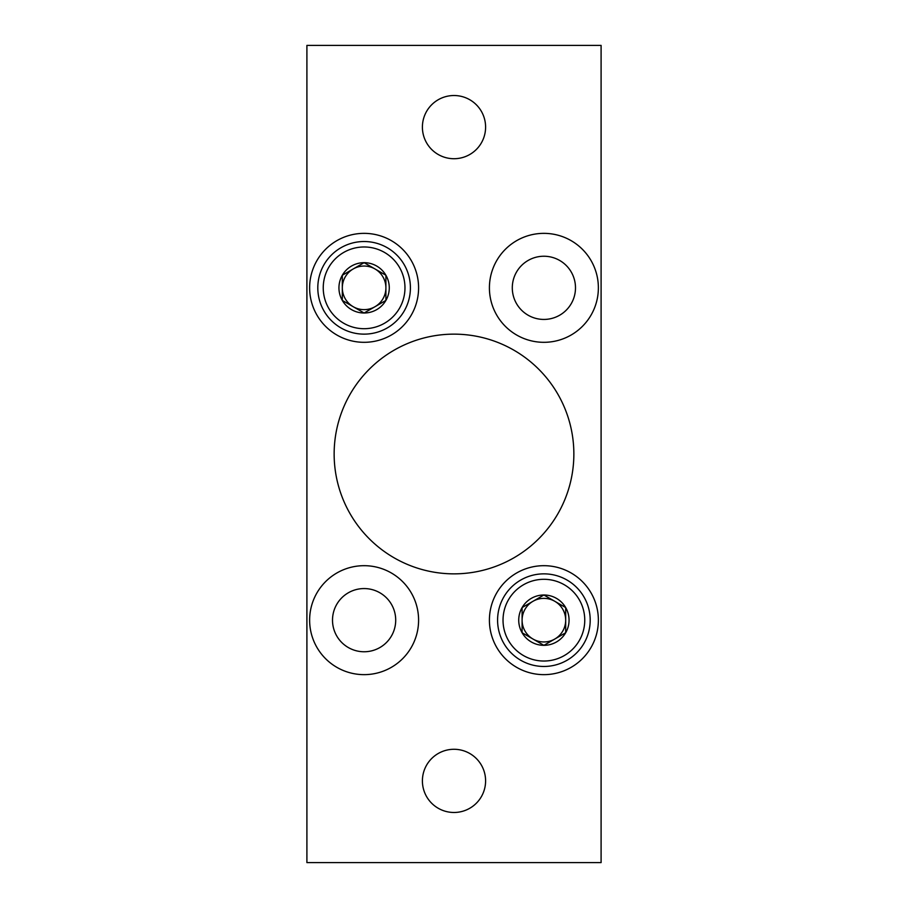 <?xml version="1.0" encoding="UTF-8"?>
<svg xmlns="http://www.w3.org/2000/svg" width="908" height="908" viewBox="0 0 908 908"><rect width="100%" height="100%" fill="white"/><g stroke="black" fill="none" stroke-linecap="round" stroke-linejoin="round"><path stroke-width="1.36" d="M601.096 45.4L306.904 45.4L306.904 862.6L601.096 862.6L601.096 45.4M485.598 780.88A31.598 31.598 0 0 0 454 749.282A31.598 31.598 0 0 0 422.402 780.88A31.598 31.598 0 0 0 454 812.478A31.598 31.598 0 0 0 485.598 780.88M485.598 127.12A31.598 31.598 0 0 0 454 95.522A31.598 31.598 0 0 0 422.402 127.12A31.598 31.598 0 0 0 454 158.718A31.598 31.598 0 0 0 485.598 127.12M418.588 620.164A54.48 54.48 0 0 0 364.108 565.684A54.48 54.48 0 0 0 309.628 620.164A54.48 54.48 0 0 0 364.108 674.644A54.48 54.48 0 0 0 418.588 620.164M418.588 287.836A54.48 54.48 0 0 0 364.108 233.356A54.48 54.48 0 0 0 309.628 287.836A54.48 54.48 0 0 0 364.108 342.316A54.48 54.48 0 0 0 418.588 287.836M598.372 620.164A54.48 54.48 0 0 0 543.892 565.684A54.48 54.48 0 0 0 489.412 620.164A54.48 54.48 0 0 0 543.892 674.644A54.48 54.48 0 0 0 598.372 620.164M598.372 287.836A54.48 54.48 0 0 0 543.892 233.356A54.48 54.48 0 0 0 489.412 287.836A54.48 54.48 0 0 0 543.892 342.316A54.48 54.48 0 0 0 598.372 287.836M573.856 454A119.856 119.856 0 0 0 454 334.144A119.856 119.856 0 0 0 334.144 454A119.856 119.856 0 0 0 454 573.856A119.856 119.856 0 0 0 573.856 454M512.294 287.836A31.598 31.598 0 0 1 559.691 260.471A31.598 31.598 0 0 1 559.691 315.201A31.598 31.598 0 0 1 512.294 287.836M332.51 620.164A31.598 31.598 0 0 1 379.907 592.799A31.598 31.598 0 0 1 379.907 647.529A31.598 31.598 0 0 1 332.51 620.164M385.9 300.423L364.108 312.999L342.316 300.423L342.316 275.249L364.108 262.673L385.9 275.249L385.9 300.423A25.163 25.163 0 0 1 342.316 300.423A25.163 25.163 0 0 1 364.108 262.673A25.163 25.163 0 0 1 385.9 300.423L385.9 275.249L364.108 262.673L342.316 275.249L342.316 300.423L353.212 306.711A21.792 21.792 0 0 1 353.212 268.961A21.792 21.792 0 0 1 385.9 287.836A21.792 21.792 0 0 1 375.004 306.711L385.9 300.423M364.108 246.976A40.86 40.86 0 0 1 399.497 308.266A40.86 40.86 0 0 1 328.719 308.266A40.86 40.86 0 0 1 364.108 246.976M364.108 241.528A46.308 46.308 0 0 1 404.208 310.99A46.308 46.308 0 0 1 324.008 310.99A46.308 46.308 0 0 1 364.108 241.528M375.004 306.711A21.792 21.792 0 0 1 353.212 306.711L364.108 312.999L375.004 306.711M565.684 632.751L543.892 645.327L522.1 632.751L522.1 607.577L543.892 595.001L565.684 607.577L565.684 632.751A25.163 25.163 0 0 1 522.1 632.751A25.163 25.163 0 0 1 543.892 595.001A25.163 25.163 0 0 1 565.684 632.751L565.684 607.577L543.892 595.001L522.1 607.577L522.1 632.751L532.996 639.039A21.792 21.792 0 0 1 532.996 601.289A21.792 21.792 0 0 1 565.684 620.164A21.792 21.792 0 0 1 554.788 639.039L565.684 632.751M543.892 579.304A40.86 40.86 0 0 1 579.281 640.594A40.86 40.86 0 0 1 508.503 640.594A40.86 40.86 0 0 1 543.892 579.304M543.892 573.856A46.308 46.308 0 0 1 583.992 643.318A46.308 46.308 0 0 1 503.792 643.318A46.308 46.308 0 0 1 543.892 573.856M554.788 639.039A21.792 21.792 0 0 1 532.996 639.039L543.892 645.327L554.788 639.039"/></g></svg>
